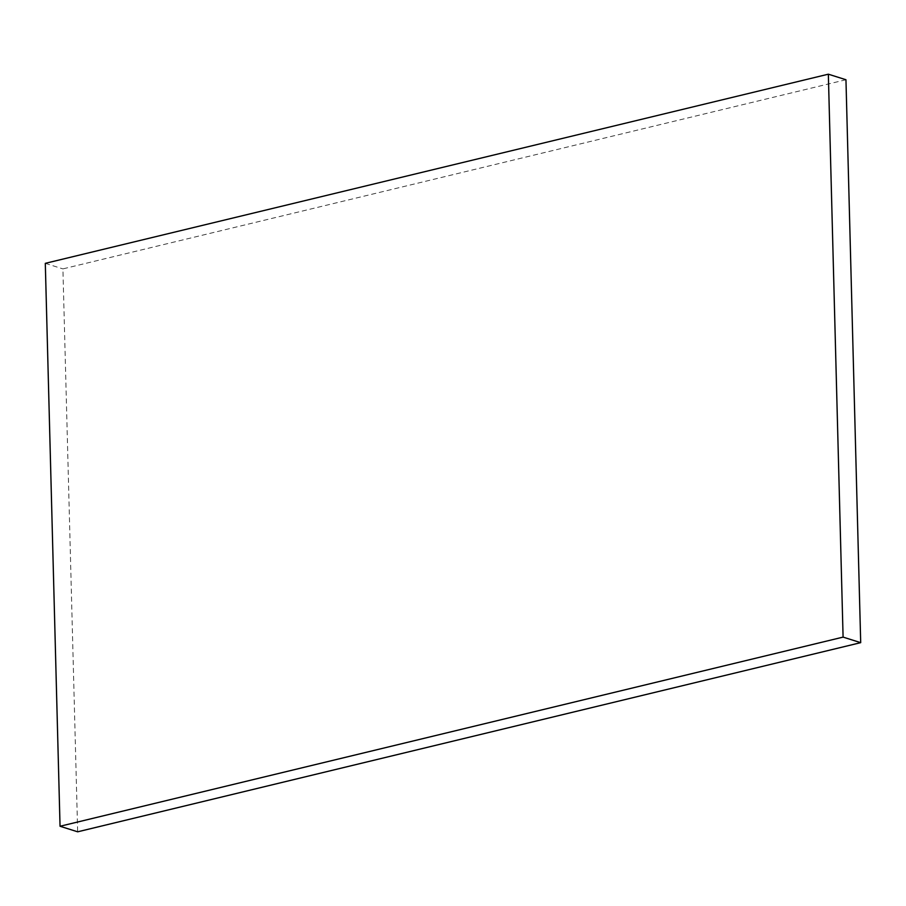 <?xml version="1.0" encoding="UTF-8"?>
<svg xmlns="http://www.w3.org/2000/svg" width="906" height="906" viewBox="0 0 906 906"><rect width="100%" height="100%" fill="white"/><g stroke="black" fill="none" stroke-linecap="round" stroke-linejoin="round"><path stroke-width="0.68" stroke-dasharray="4.53 3.4" d="M845.955 79.739L62.91 268.889L77.656 831.81M45.3 263.34L62.91 268.889"/><path stroke-width="1.36" d="M860.7 642.66L845.955 79.739L828.344 74.19L45.3 263.34L60.045 826.261L77.656 831.81L860.7 642.66L843.09 637.111L828.344 74.19M60.045 826.261L843.09 637.111"/></g></svg>

